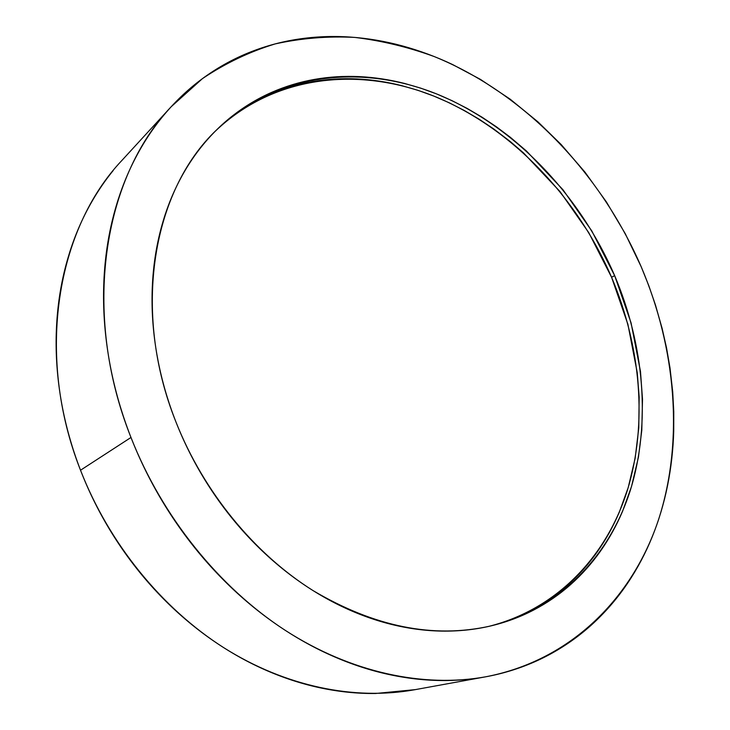 <?xml version="1.0" encoding="UTF-8"?>
<svg xmlns="http://www.w3.org/2000/svg" width="730" height="730" viewBox="0 0 730 730"><rect width="100%" height="100%" fill="white"/><g stroke="black" fill="none" stroke-linecap="round" stroke-linejoin="round"><path stroke-width="1.09" d="M170.446 107.538L122.093 160.235C57.013 228.581 34.839 354.561 80.519 470.22L130.98 437.471C81.021 312.248 103.414 177.691 171.112 106.808L202.456 78.621C225.333 63.273 249.596 51.693 275.256 43.891C301.38 38.188 327.898 36.025 354.807 37.413C381.671 40.688 408.106 47.058 434.131 56.52C524.459 93.148 600.361 172.727 641.205 266.769C675.852 348.256 684.074 440.026 658.752 519.03C632.928 597.368 571.426 660.431 485.651 676.81C423.893 687.934 351.221 672.96 284.965 630.163C218.927 587.057 162.106 516.703 130.98 437.471L80.519 470.22C108.998 543.448 161.695 608.099 223.699 647.656C285.904 686.903 354.899 700.499 414.312 689.804L485.651 676.81M614.66 275.648C644.07 345.107 651.105 422.916 630.51 489.766C609.477 556.123 559.508 609.459 490.031 626.103C433.492 638.732 374.499 626.897 313.042 590.588C254.414 553.732 203.743 492.13 176.103 422.369C131.135 310.816 152.926 190.366 216.345 130.141C275.986 72.06 362.792 63.528 438.903 94.863C515.252 126.883 579.875 195.111 614.66 275.648L611.567 277.245L614.66 275.648L591.765 230.881L562.994 189.763L526.439 151L510.389 137.331L496.446 126.837L482.019 117.183L467.218 108.451L452.034 100.676L436.513 93.887L420.772 88.157L404.794 83.512C389.774 79.679 374.682 77.38 359.525 76.632C344.359 75.893 329.385 76.814 314.594 79.388C299.811 81.979 285.503 86.304 271.679 92.363C257.854 98.441 244.824 106.251 232.587 115.796C220.36 125.368 209.254 136.601 199.272 149.495C189.298 162.407 180.757 176.806 173.64 192.674C166.54 208.579 161.147 225.661 157.443 243.939C153.756 262.225 151.959 281.305 152.041 301.171C152.141 321.045 154.213 341.22 158.237 361.697C162.288 382.164 168.238 402.394 176.103 422.369C183.987 442.344 193.587 461.533 204.902 479.92C216.235 498.298 228.964 515.389 243.099 531.194C257.243 546.98 272.39 561.078 288.532 573.506C304.675 585.916 321.373 596.373 338.611 604.896C355.857 613.392 373.194 619.825 390.623 624.196C408.052 628.548 425.152 630.848 441.942 631.103C458.714 631.341 474.81 629.661 490.241 626.057C505.662 622.434 520.125 617.096 533.648 610.043C547.162 602.98 559.527 594.466 570.75 584.484C581.956 574.501 591.893 563.341 600.571 551.004C609.231 538.667 616.567 525.436 622.562 511.31L631.514 486.499L638.44 457.181L641.798 430.253L642.51 399.264L640.475 371.442L631.076 322.906L614.66 275.648M488.416 626.468C557.255 609.34 606.667 556.096 627.444 490.058C647.784 423.537 640.767 346.248 611.567 277.245C576.992 197.146 512.779 129.292 436.85 97.309C361.149 66.01 274.745 74.177 215.031 131.455M641.205 266.769L648.806 285.722L655.44 304.939L662.119 328.381L666.572 348.082L669.994 367.884L672.704 391.764L673.763 411.583L673.726 431.348C673.169 449.762 671.116 467.811 667.567 485.523C664.008 503.226 658.907 520.289 652.273 536.705C645.621 553.121 637.427 568.579 627.69 583.078C617.936 597.578 606.694 610.773 593.955 622.672C581.199 634.562 567.064 644.818 551.561 653.432C536.039 662.028 519.349 668.662 501.492 673.325C483.616 677.969 464.882 680.369 445.291 680.533C425.681 680.67 405.634 678.371 385.13 673.653C364.617 668.908 344.159 661.681 323.755 651.972C303.351 642.236 283.559 630.145 264.37 615.7C245.198 601.228 227.194 584.693 210.368 566.124C193.559 547.518 178.439 527.343 164.998 505.607C151.584 483.844 140.242 461.132 130.98 437.471C121.746 413.8 114.829 389.847 110.212 365.63C105.631 341.421 103.404 317.605 103.55 294.199C103.724 270.803 106.142 248.401 110.805 227.003C115.495 205.632 122.175 185.739 130.852 167.307C139.549 148.911 149.887 132.322 161.877 117.53C173.877 102.766 187.136 89.991 201.653 79.214C216.171 68.447 231.556 59.741 247.798 53.08C264.041 46.437 280.776 41.802 297.995 39.183C315.214 36.573 332.588 35.861 350.108 37.057C367.619 38.252 385.002 41.199 402.239 45.88C419.476 50.571 436.33 56.831 452.792 64.642L480.431 79.378L510.133 99.143L538.01 121.919L561.133 144.494L585.004 172.18L606.429 201.982L625.236 233.646L641.205 266.769M415.343 689.613L375.603 693.491C356.842 693.719 337.734 691.693 318.271 687.414C298.798 683.116 279.444 676.527 260.199 667.64C240.955 658.734 222.349 647.647 204.382 634.388C186.415 621.093 169.597 605.909 153.939 588.827C138.289 571.718 124.255 553.148 111.827 533.11C99.426 513.062 88.987 492.093 80.519 470.22C72.078 448.339 65.809 426.156 61.712 403.672C57.643 381.197 55.79 359.041 56.164 337.187C56.557 315.36 59.066 294.391 63.692 274.279C68.337 254.195 74.852 235.425 83.256 217.96C91.679 200.513 101.653 184.708 113.196 170.528M230.215 118.15C242.424 108.606 255.436 100.804 269.242 94.727C283.039 88.668 297.32 84.342 312.084 81.733C326.848 79.15 341.795 78.21 356.943 78.931C372.072 79.661 387.137 81.933 402.13 85.748L418.08 90.365L433.793 96.068L449.288 102.821L464.444 110.568L479.218 119.255L493.626 128.882L510.252 141.52L523.556 152.953L560.038 191.598L588.736 232.596L611.567 277.245L627.919 324.385L637.263 372.802L639.161 397.093L638.768 428.054L635.146 458.321L628.211 487.576L619.241 512.323C613.236 526.412 605.9 539.616 597.24 551.926C588.572 564.226 578.635 575.359 567.429 585.323C556.214 595.279 543.859 603.774 530.372 610.818M216.345 130.141L215.523 130.962"/></g></svg>
